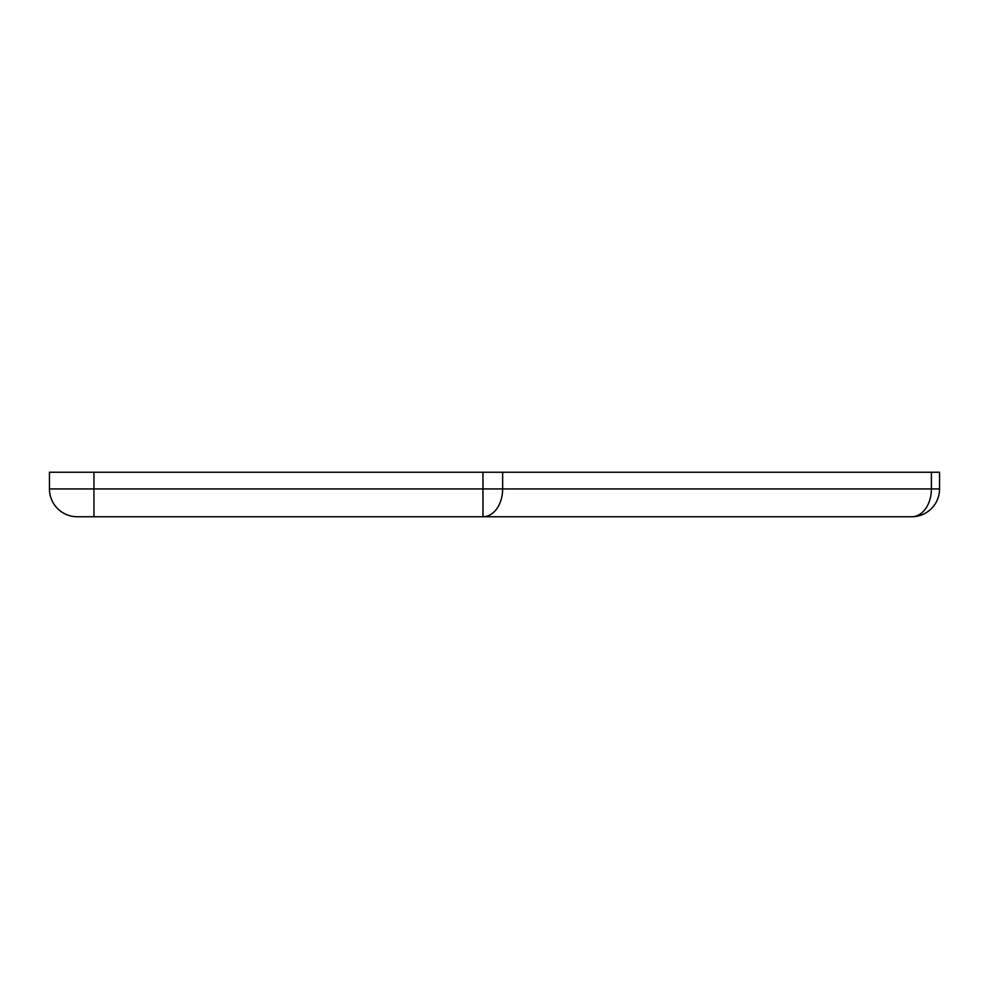 <?xml version="1.0" encoding="UTF-8"?>
<svg xmlns="http://www.w3.org/2000/svg" width="989" height="989" viewBox="0 0 989 989"><rect width="100%" height="100%" fill="white"/><g stroke="black" fill="none" stroke-linecap="round" stroke-linejoin="round"><path stroke-width="1.48" d="M77.266 516.753A27.816 27.816 0 0 1 49.45 488.937L93.955 488.937L93.955 516.753L77.266 516.753A27.816 27.816 0 0 1 49.45 488.937L49.45 472.248L931.403 472.248L931.403 488.937A27.816 19.669 90 0 1 911.734 516.753A27.816 27.816 180 0 0 939.55 488.937L939.55 472.248L931.403 472.248M907.284 516.753L816.049 516.753M93.955 516.753L482.978 516.753L482.978 488.937L939.55 488.937L939.55 472.248M502.647 472.248L502.647 488.937A27.816 19.669 -90 0 1 482.978 516.753L911.734 516.753M482.978 472.248L482.978 488.937L93.955 488.937L93.955 472.248"/></g></svg>
